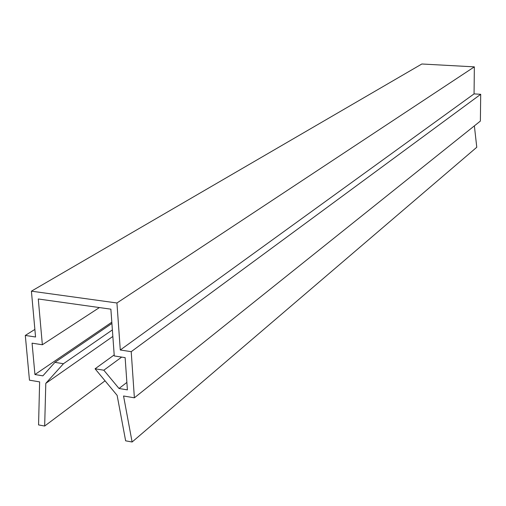 <?xml version="1.0" encoding="UTF-8"?>
<svg xmlns="http://www.w3.org/2000/svg" width="506" height="506" viewBox="0 0 506 506"><rect width="100%" height="100%" fill="white"/><g stroke="black" fill="none" stroke-linecap="round" stroke-linejoin="round"><path stroke-width="0.76" d="M110.871 309.172L38.279 298.983L42.359 344.757L32.068 343.157L34.939 374.535L42.871 375.85L54.926 362.347L63.452 363.719L45.799 383.358L44.667 426.033L38.564 424.92L39.626 381.885L29.462 380.177L25.3 335.434L35.559 337.002L31.41 291.171L116.937 302.98L120.283 349.994L131.212 351.67L134.381 397.817L123.553 395.996L132.11 442.004L125.64 440.821L117.133 395.363L95.071 368.798L103.825 370.209L119.018 388.488L127.398 389.879L125.134 357.634L114.267 355.946L110.871 309.172M99.416 307.566L42.359 344.757M111.813 322.202L34.939 374.535M111.908 323.46L54.926 362.347M112.376 329.912L63.452 363.719M112.851 336.439L45.799 383.358M105.052 380.816L44.667 426.033M34.876 329.412L25.3 335.434M116.937 302.98L474.35 66.862L421.852 63.996L31.41 291.171M474.35 66.862L474.065 93.888L120.283 349.994M474.065 93.888L480.7 94.306L131.212 351.67M480.7 94.306L480.377 121.067L134.381 397.817M474.369 125.867L476.772 147.259L132.11 442.004M114.192 354.94L95.071 368.798M121.68 357.097L103.825 370.209M126.873 382.416L119.018 388.488"/></g></svg>
